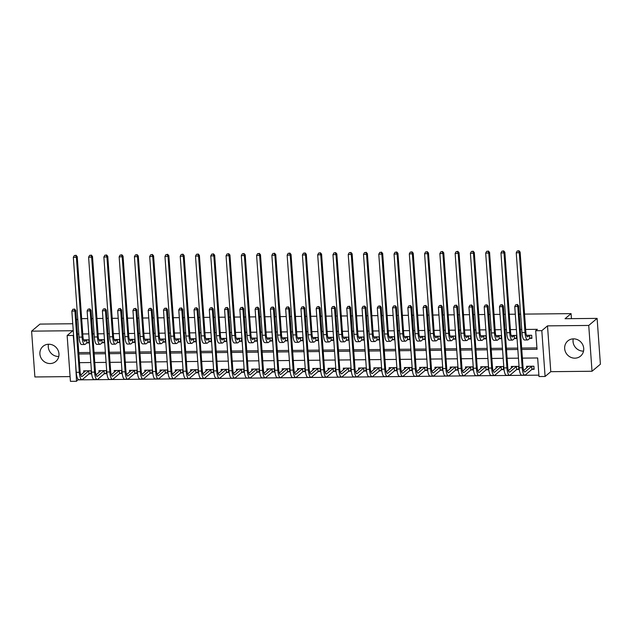<?xml version="1.0" encoding="UTF-8"?>
<svg xmlns="http://www.w3.org/2000/svg" width="632" height="632" viewBox="0 0 632 632"><rect width="100%" height="100%" fill="white"/><g stroke="black" fill="none" stroke-linecap="round" stroke-linejoin="round"><path stroke-width="0.95" d="M58.776 356.48A9.907 9.298 49.9 0 1 58.499 356.488A9.907 9.298 49.9 0 1 48.459 344.243M50.126 363.55A9.907 9.298 -130.1 0 0 55.814 361.465A9.907 9.298 -130.1 0 0 58.223 350.673A9.907 9.298 -130.1 0 0 48.735 344.235A9.907 9.298 -130.1 0 0 43.047 346.312A9.907 9.298 -130.1 0 0 40.638 357.112A9.907 9.298 -130.1 0 0 50.126 363.55M583.541 351.108A9.907 9.298 49.9 0 1 583.265 351.115A9.907 9.298 49.9 0 1 573.224 338.863M574.883 358.17A9.907 9.298 -130.1 0 0 580.579 356.093A9.907 9.298 -130.1 0 0 582.988 345.301A9.907 9.298 -130.1 0 0 573.501 338.855A9.907 9.298 -130.1 0 0 567.812 340.94A9.907 9.298 -130.1 0 0 565.403 351.732A9.907 9.298 -130.1 0 0 574.883 358.17M78.178 379.398L76.535 381.278L70.429 381.341L67.142 335.529L73.249 335.466L74.931 354.031M72.719 323.197L72.048 323.758L39.974 324.09L31.6 331.152L34.886 376.964L70.089 376.601M524.568 314.104L571.075 313.63L565.048 318.71L597.114 318.386L600.4 364.198L592.026 371.253L588.74 325.448L547.51 325.867L541.814 330.67L545.092 376.482L538.985 376.538L537.658 357.973L522.395 358.123M547.51 325.867L550.788 371.679L592.026 371.253M550.788 371.679L545.092 376.482M78.21 379.864L538.883 375.147M597.114 318.386L588.74 325.448M532.136 369.333L534.127 369.309L533.906 366.212L526.574 366.291L526.701 367.966M516.865 369.491L518.856 369.467L518.635 366.37L511.304 366.449L511.422 368.124M501.595 369.641L503.586 369.625L503.364 366.528L496.033 366.6L496.152 368.282M486.316 369.799L488.315 369.783L488.094 366.686L480.762 366.757L480.881 368.44M471.045 369.957L473.036 369.933L472.815 366.844L465.484 366.916L465.61 368.598M455.775 370.115L457.766 370.091L457.544 366.995L450.213 367.074L450.332 368.748M440.504 370.273L442.495 370.249L442.274 367.153L434.942 367.232L435.061 368.906M425.233 370.423L427.224 370.407L427.003 367.31L419.672 367.382L419.79 369.064M409.955 370.581L411.953 370.565L411.724 367.469L404.401 367.54L404.519 369.222M394.684 370.739L396.675 370.715L396.454 367.627L389.122 367.698L389.249 369.38M379.413 370.897L381.404 370.873L381.183 367.777L373.852 367.856L373.97 369.53M364.143 371.055L366.133 371.031L365.912 367.935L358.581 368.014L358.7 369.688M348.864 371.205L350.863 371.189L350.642 368.093L343.31 368.164L343.429 369.846M333.593 371.363L335.584 371.347L335.363 368.251L328.032 368.322L328.158 370.004M318.323 371.521L320.313 371.498L320.092 368.409L312.761 368.48L312.88 370.162M303.052 371.679L305.043 371.656L304.822 368.559L297.49 368.638L297.609 370.312M287.773 371.837L289.772 371.813L289.551 368.717L282.22 368.796L282.338 370.471M272.503 371.987L274.493 371.972L274.272 368.875L266.941 368.946L267.067 370.628M257.232 372.145L259.223 372.13L259.002 369.033L251.67 369.104L251.789 370.787M241.961 372.303L243.952 372.28L243.731 369.191L236.4 369.262L236.518 370.945M226.691 372.461L228.681 372.438L228.46 369.341L221.129 369.42L221.247 371.095M211.412 372.619L213.411 372.596L213.182 369.499L205.858 369.578L205.977 371.253M196.141 372.769L198.132 372.754L197.911 369.657L190.58 369.728L190.706 371.411M180.87 372.927L182.861 372.912L182.64 369.815L175.309 369.886L175.427 371.569M165.6 373.085L167.591 373.062L167.369 369.973L160.038 370.044L160.157 371.727M150.321 373.243L152.32 373.22L152.099 370.123L144.768 370.202L144.886 371.877M135.05 373.401L137.041 373.378L136.82 370.281L129.489 370.36L129.615 372.035M119.78 373.552L121.771 373.536L121.549 370.439L114.218 370.51L114.337 372.193M104.509 373.71L106.5 373.694L106.279 370.597L98.948 370.668L99.066 372.351M89.231 373.868L91.229 373.844L91.008 370.755L83.677 370.826L83.795 372.509M521.779 349.457L537.034 349.298L535.699 330.733L537.374 329.319L525.666 329.438M521.724 329.477L520.341 329.493M516.399 329.533L510.395 329.596M506.453 329.635L505.071 329.651M501.129 329.691L495.125 329.754M491.183 329.793L489.8 329.809M485.858 329.849L479.854 329.904M475.912 329.951L474.529 329.959M470.587 329.999L464.575 330.062M460.633 330.102L459.251 330.117M455.309 330.157L449.305 330.22M445.363 330.26L443.98 330.275M440.038 330.315L434.034 330.378M430.092 330.418L428.709 330.433M424.767 330.473L418.763 330.536M414.821 330.576L413.439 330.591M409.497 330.631L403.493 330.686M399.55 330.733L398.168 330.741M394.226 330.781L388.214 330.844M384.272 330.884L382.889 330.899M378.947 330.939L372.943 331.002M369.001 331.042L367.619 331.057M363.677 331.097L357.673 331.16M353.73 331.2L352.348 331.215M348.406 331.255L342.402 331.318M338.46 331.358L337.077 331.373M333.135 331.413L327.123 331.468M323.181 331.516L321.799 331.524M317.857 331.563L311.853 331.626M307.91 331.666L306.528 331.682M302.586 331.721L296.582 331.784M292.64 331.824L291.257 331.84M287.315 331.879L281.311 331.942M277.369 331.982L275.987 331.998M272.044 332.037L266.033 332.1M262.09 332.14L260.708 332.148M256.766 332.195L250.762 332.25M246.82 332.298L245.437 332.306M241.495 332.345L235.491 332.408M231.549 332.448L230.167 332.464M226.224 332.503L220.22 332.566M216.278 332.606L214.896 332.622M210.954 332.661L204.95 332.724M201.008 332.764L199.625 332.78M195.683 332.819L189.671 332.882M185.729 332.922L184.346 332.93M180.404 332.977L174.4 333.032M170.458 333.072L169.076 333.088M165.134 333.127L159.13 333.19M155.188 333.23L153.805 333.246M149.863 333.285L143.859 333.348M139.917 333.388L138.534 333.404M134.592 333.443L128.58 333.506M124.638 333.546L123.256 333.562M119.314 333.601L113.31 333.664M109.368 333.704L107.985 333.712M104.043 333.759L98.039 333.815M94.097 333.854L92.714 333.87M88.772 333.909L82.768 333.973M78.826 334.012L77.444 334.028M78.771 352.601L90.1 352.482M94.042 352.443L105.378 352.324M109.32 352.285L120.649 352.174M124.591 352.135L135.92 352.016M139.862 351.977L151.19 351.858M155.132 351.819L166.469 351.7M170.411 351.661L181.74 351.542M185.682 351.503L197.01 351.392M200.952 351.353L212.281 351.234M216.223 351.195L227.56 351.076M231.502 351.037L242.83 350.918M246.772 350.878L258.101 350.768M262.043 350.721L273.372 350.61M277.314 350.57L288.642 350.452M292.584 350.412L303.921 350.294M307.863 350.254L319.192 350.136M323.134 350.096L334.462 349.986M338.404 349.938L349.733 349.828M353.675 349.788L365.012 349.67M368.954 349.63L380.282 349.512M384.224 349.472L395.553 349.354M399.495 349.314L410.824 349.204M414.766 349.156L426.102 349.046M430.044 349.006L441.373 348.888M445.315 348.848L456.644 348.73M460.586 348.69L471.914 348.572M475.857 348.532L487.185 348.422M491.127 348.374L502.464 348.264M506.406 348.224L517.734 348.106M521.677 348.066L536.931 347.908M529.916 338.381L531.915 338.357L531.686 335.26L526.456 335.315M514.646 338.531L516.636 338.515L516.415 335.418L511.185 335.474M499.375 338.689L501.366 338.673L501.144 335.576L495.907 335.632M484.104 338.847L486.095 338.823L485.874 335.734L480.636 335.782M468.826 339.005L470.824 338.981L470.603 335.884L465.365 335.94M453.555 339.163L455.546 339.139L455.324 336.042L450.095 336.098M438.284 339.313L440.275 339.297L440.054 336.2L434.824 336.256M423.013 339.471L425.004 339.455L424.783 336.358L419.545 336.414M407.735 339.629L409.733 339.605L409.512 336.516L404.275 336.564M392.464 339.787L394.455 339.763L394.234 336.666L389.004 336.722M377.193 339.945L379.184 339.921L378.963 336.824L373.733 336.88M361.923 340.095L363.913 340.079L363.692 336.982L358.455 337.038M346.652 340.253L348.643 340.237L348.422 337.14L343.184 337.196M331.373 340.411L333.372 340.387L333.143 337.298L327.913 337.346M316.103 340.569L318.094 340.545L317.872 337.449L312.643 337.504M300.832 340.727L302.823 340.703L302.602 337.607L297.364 337.662M285.561 340.877L287.552 340.861L287.331 337.764L282.093 337.82M270.283 341.035L272.281 341.019L272.06 337.923L266.822 337.978M255.012 341.193L257.003 341.169L256.782 338.081L251.552 338.128M239.741 341.351L241.732 341.327L241.511 338.231L236.281 338.286M224.471 341.509L226.461 341.485L226.24 338.389L221.002 338.444M209.192 341.659L211.191 341.643L210.97 338.547L205.732 338.602M193.921 341.817L195.912 341.801L195.691 338.705L190.461 338.76M178.651 341.975L180.641 341.952L180.42 338.863L175.19 338.91M163.38 342.133L165.371 342.11L165.15 339.013L159.912 339.068M148.109 342.291L150.1 342.268L149.879 339.171L144.641 339.226M132.831 342.441L134.829 342.425L134.6 339.329L129.37 339.384M117.56 342.599L119.551 342.584L119.33 339.487L114.1 339.542M102.289 342.757L104.28 342.734L104.059 339.645L98.821 339.692M87.019 342.915L89.009 342.892L88.788 339.795L83.55 339.85M81.67 318.639L87.674 318.583M91.616 318.544L92.999 318.528M96.941 318.488L102.945 318.425M106.887 318.386L108.27 318.37M112.212 318.331L118.216 318.267M122.158 318.228L123.54 318.212M127.482 318.173L133.494 318.109M137.428 318.07L138.819 318.054M142.753 318.014L148.765 317.951M152.707 317.912L154.09 317.904M158.032 317.857L164.036 317.801M167.978 317.762L169.36 317.746M173.302 317.706L179.306 317.643M183.248 317.604L184.631 317.588M188.573 317.548L194.577 317.485M198.519 317.446L199.902 317.43M203.844 317.39L209.856 317.327M213.798 317.288L215.18 317.272M219.122 317.232L225.126 317.169M229.068 317.13L230.451 317.122M234.393 317.074L240.397 317.019M244.339 316.98L245.722 316.964M249.664 316.924L255.668 316.861M259.61 316.822L260.992 316.806M264.934 316.766L270.946 316.703M274.888 316.664L276.271 316.648M280.213 316.608L286.217 316.545M290.159 316.506L291.542 316.49M295.484 316.45L301.488 316.387M305.43 316.348L306.812 316.34M310.754 316.292L316.758 316.237M320.701 316.197L322.083 316.182M326.025 316.142L332.037 316.079M335.971 316.04L337.362 316.024M341.296 315.984L347.308 315.921M351.25 315.882L352.632 315.866M356.574 315.826L362.578 315.763M366.521 315.724L367.903 315.708M371.845 315.668L377.849 315.605M381.791 315.565L383.174 315.558M387.116 315.51L393.12 315.455M397.062 315.415L398.444 315.4M402.387 315.36L408.398 315.297M412.341 315.257L413.723 315.242M417.665 315.202L423.669 315.139M427.611 315.099L428.994 315.084M432.936 315.044L438.94 314.981M442.882 314.941L444.264 314.926M448.207 314.886L454.211 314.823M458.153 314.783L459.535 314.776M463.477 314.728L469.489 314.673M473.431 314.633L474.814 314.618M478.756 314.578L484.76 314.515M488.702 314.475L490.084 314.46M494.027 314.42L500.031 314.357M503.973 314.317L505.355 314.302M509.297 314.262L515.301 314.199M519.243 314.159L520.626 314.144M573.137 342.394L573.019 340.711M571.431 318.647L571.075 313.63M67.142 335.529L72.838 330.726L31.6 331.152M535.699 330.733L541.814 330.67M76.44 320.061L77.744 318.955M75.556 362.705L76.535 381.278M518.453 358.162L507.125 358.281M503.183 358.32L491.854 358.439M487.912 358.478L476.575 358.597M472.641 358.636L461.305 358.755M457.363 358.794L446.034 358.905M442.092 358.944L430.763 359.063M426.821 359.102L415.493 359.221M411.551 359.26L400.214 359.379M396.272 359.418L384.943 359.537M381.001 359.576L369.673 359.687M365.731 359.727L354.402 359.845M350.46 359.885L339.123 360.003M335.181 360.043L323.853 360.161M319.911 360.201L308.582 360.319M304.64 360.358L293.311 360.469M289.369 360.509L278.033 360.627M274.098 360.667L262.762 360.785M258.82 360.825L247.491 360.943M243.549 360.983L232.221 361.101M228.278 361.141L216.95 361.251M213.008 361.291L201.671 361.409M197.729 361.449L186.4 361.567M182.458 361.607L171.13 361.725M167.188 361.765L155.859 361.875M151.917 361.923L140.581 362.033M136.638 362.073L125.31 362.191M121.368 362.231L110.039 362.349M106.097 362.389L94.768 362.507M90.826 362.547L79.49 362.657M78.874 353.991L90.202 353.88M94.144 353.841L105.473 353.723M109.415 353.683L120.752 353.565M124.694 353.525L136.022 353.407M139.964 353.367L151.293 353.256M155.235 353.209L166.564 353.098M170.506 353.059L181.834 352.94M185.776 352.901L197.113 352.782M201.055 352.743L212.384 352.624M216.326 352.585L227.654 352.474M231.596 352.427L242.925 352.316M246.867 352.277L258.204 352.158M262.146 352.119L273.474 352M277.416 351.961L288.745 351.842M292.687 351.803L304.016 351.692M307.958 351.645L319.294 351.534M323.236 351.495L334.565 351.376M338.507 351.337L349.836 351.218M353.778 351.179L365.106 351.06M369.048 351.021L380.377 350.91M384.319 350.863L395.656 350.752M399.598 350.713L410.926 350.594M414.868 350.555L426.197 350.436M430.139 350.397L441.468 350.278M445.41 350.239L456.746 350.128M460.688 350.081L472.017 349.97M475.959 349.93L487.288 349.812M491.23 349.773L502.558 349.654M506.501 349.615L517.837 349.496M529.45 335.371L527.957 336.627A6.352 1.73 -90.6 0 1 527.578 336.785A6.352 1.73 -90.6 0 1 525.84 331.847L520.12 252.05L519.283 252.753L525.002 332.55A9.527 2.599 89.4 0 0 527.617 339.961A9.527 2.599 89.4 0 0 528.178 339.724L529.671 338.46L529.695 335.284M531.868 337.701L529.671 338.46M518.501 250.944L517.284 250.951L518.501 250.944L519.283 252.753L516.233 252.784L521.953 332.582A9.527 2.599 89.4 0 0 524.56 339.992L527.617 339.961M516.233 252.784L517.284 250.951M518.84 250.659L520.12 252.05M528.186 366.276L528.21 366.694M534.079 368.654L531.891 369.412L531.67 366.323L525.153 371.813A6.352 1.73 -90.6 0 1 524.773 371.972A6.352 1.73 -90.6 0 1 523.035 367.034L518.643 305.809L517.806 306.52L522.198 367.745A9.527 2.599 89.4 0 0 524.805 375.147A9.527 2.599 89.4 0 0 525.374 374.91L531.891 369.412M528.573 366.268L523.659 370.534M517.031 304.703L515.807 304.719L517.031 304.703L517.806 306.52L514.756 306.544L519.141 367.777A9.527 2.599 89.4 0 0 521.756 375.179L524.805 375.147M514.756 306.544L515.807 304.719M517.363 304.419L518.643 305.809M514.179 335.521L512.686 336.785A6.352 1.73 -90.6 0 1 512.307 336.943A6.352 1.73 -90.6 0 1 510.569 332.005L504.849 252.208L504.012 252.911L509.732 332.709A9.527 2.599 89.4 0 0 512.339 340.119A9.527 2.599 89.4 0 0 512.908 339.874L514.401 338.618L514.424 335.442M516.589 337.859L514.401 338.618M503.23 251.102L502.006 251.109L503.23 251.102L504.012 252.911L500.955 252.942L506.674 332.74A9.527 2.599 89.4 0 0 509.289 340.15L512.339 340.119M500.955 252.942L502.006 251.109M503.57 250.817L504.849 252.208M498.909 335.679L497.416 336.935A6.352 1.73 -90.6 0 1 497.036 337.101A6.352 1.73 -90.6 0 1 495.298 332.163L489.579 252.358L488.741 253.069L494.461 332.867A9.527 2.599 89.4 0 0 497.068 340.269A9.527 2.599 89.4 0 0 497.637 340.032L499.13 338.776L499.154 335.592M501.318 338.017L499.13 338.776M487.959 251.252L486.735 251.267L487.959 251.252L488.741 253.069L485.684 253.1L491.404 332.898A9.527 2.599 89.4 0 0 494.011 340.3L497.068 340.269M485.684 253.1L486.735 251.267M488.291 250.975L489.579 252.358M483.638 335.837L482.145 337.093A6.352 1.73 -90.6 0 1 481.766 337.251A6.352 1.73 -90.6 0 1 480.028 332.313L474.3 252.516L473.463 253.227L479.19 333.025A9.527 2.599 89.4 0 0 481.797 340.427A9.527 2.599 89.4 0 0 482.366 340.19L483.859 338.934L483.875 335.75M486.048 338.175L483.859 338.934M472.689 251.41L471.464 251.425L472.689 251.41L473.463 253.227L470.413 253.258L476.133 333.056A9.527 2.599 89.4 0 0 478.74 340.458L481.797 340.427M470.413 253.258L471.464 251.425M473.02 251.133L474.3 252.516M512.908 366.434L512.939 366.852M518.809 368.812L516.621 369.57L516.399 366.473L509.882 371.972A6.352 1.73 -90.6 0 1 509.503 372.13A6.352 1.73 -90.6 0 1 507.765 367.192L503.372 305.967L502.535 306.67L506.927 367.895A9.527 2.599 89.4 0 0 509.534 375.305A9.527 2.599 89.4 0 0 510.103 375.068L516.621 369.57M513.295 366.426L508.389 370.692M501.753 304.861L500.536 304.877L501.753 304.861L502.535 306.67L499.485 306.702L503.87 367.927A9.527 2.599 89.4 0 0 506.485 375.337L509.534 375.305M499.485 306.702L500.536 304.877M502.092 304.577L503.372 305.967M497.637 366.584L497.668 367.002M503.538 368.97L501.35 369.728L501.129 366.631L494.611 372.13A6.352 1.73 -90.6 0 1 494.232 372.288A6.352 1.73 -90.6 0 1 492.494 367.35L488.102 306.125L487.264 306.828L491.657 368.053A9.527 2.599 89.4 0 0 494.264 375.463A9.527 2.599 89.4 0 0 494.832 375.226L501.35 369.728M498.024 366.584L493.11 370.842M486.482 305.019L485.265 305.027L486.482 305.019L487.264 306.828L484.207 306.86L488.599 368.085A9.527 2.599 89.4 0 0 491.206 375.495L494.264 375.463M484.207 306.86L485.265 305.027M486.822 304.735L488.102 306.125M482.366 366.742L482.398 367.16M488.267 369.127L486.079 369.886L485.858 366.789L479.34 372.288A6.352 1.73 -90.6 0 1 478.961 372.445A6.352 1.73 -90.6 0 1 477.215 367.508L472.831 306.283L471.993 306.986L476.378 368.211A9.527 2.599 89.4 0 0 478.993 375.621A9.527 2.599 89.4 0 0 479.562 375.376L486.079 369.886M482.753 366.742L477.839 371M471.211 305.177L469.987 305.185L471.211 305.177L471.993 306.986L468.936 307.018L473.329 368.243A9.527 2.599 89.4 0 0 475.936 375.653L478.993 375.621M468.936 307.018L469.987 305.185M471.543 304.893L472.831 306.283M468.359 335.995L466.866 337.251A6.352 1.73 -90.6 0 1 466.495 337.409A6.352 1.73 -90.6 0 1 464.749 332.472L459.029 252.674L458.192 253.377L463.912 333.175A9.527 2.599 89.4 0 0 466.527 340.585A9.527 2.599 89.4 0 0 467.095 340.348L468.589 339.092L468.604 335.908M470.777 338.325L468.589 339.092M457.41 251.568L456.193 251.583L457.41 251.568L458.192 253.377L455.143 253.408L460.862 333.206A9.527 2.599 89.4 0 0 463.469 340.616L466.527 340.585M455.143 253.408L456.193 251.583M457.75 251.283L459.029 252.674M467.095 366.9L467.119 367.318M472.997 369.286L470.801 370.044L470.579 366.947L464.062 372.438A6.352 1.73 -90.6 0 1 463.683 372.596A6.352 1.73 -90.6 0 1 461.945 367.658L457.56 306.433L456.723 307.144L461.107 368.369A9.527 2.599 89.4 0 0 463.714 375.771A9.527 2.599 89.4 0 0 464.283 375.534L470.801 370.044M467.483 366.9L462.569 371.158M455.941 305.327L454.716 305.343L455.941 305.327L456.723 307.144L453.665 307.176L458.05 368.401A9.527 2.599 89.4 0 0 460.665 375.803L463.714 375.771M453.665 307.176L454.716 305.343M456.272 305.051L457.56 306.433M453.089 336.153L451.596 337.409A6.352 1.73 -90.6 0 1 451.216 337.567A6.352 1.73 -90.6 0 1 449.478 332.63L443.759 252.832L442.921 253.535L448.641 333.333A9.527 2.599 89.4 0 0 451.248 340.743A9.527 2.599 89.4 0 0 451.817 340.506L453.31 339.242L453.334 336.066M455.498 338.483L453.31 339.242M442.139 251.726L440.923 251.733L442.139 251.726L442.921 253.535L439.864 253.566L445.584 333.364A9.527 2.599 89.4 0 0 448.199 340.774L451.248 340.743M439.864 253.566L440.923 251.733M442.479 251.441L443.759 252.832M437.818 336.303L436.325 337.567A6.352 1.73 -90.6 0 1 435.946 337.725A6.352 1.73 -90.6 0 1 434.208 332.788L428.488 252.99L427.651 253.693L433.37 333.491A9.527 2.599 89.4 0 0 435.977 340.901A9.527 2.599 89.4 0 0 436.546 340.656L438.039 339.4L438.063 336.224M440.228 338.641L438.039 339.4M426.869 251.884L425.644 251.892L426.869 251.884L427.651 253.693L424.593 253.724L430.313 333.522A9.527 2.599 89.4 0 0 432.928 340.932L435.977 340.901M424.593 253.724L425.644 251.892M427.2 251.599L428.488 252.99M422.547 336.461L421.054 337.717A6.352 1.73 -90.6 0 1 420.675 337.883A6.352 1.73 -90.6 0 1 418.937 332.938L413.217 253.14L412.38 253.851L418.1 333.649A9.527 2.599 89.4 0 0 420.707 341.051A9.527 2.599 89.4 0 0 421.275 340.814L422.769 339.558L422.792 336.374M424.957 338.799L422.769 339.558M411.598 252.034L410.373 252.05L411.598 252.034L412.38 253.851L409.323 253.882L415.042 333.68A9.527 2.599 89.4 0 0 417.649 341.083L420.707 341.051M409.323 253.882L410.373 252.05M411.93 251.757L413.217 253.14M407.277 336.619L405.784 337.875A6.352 1.73 -90.6 0 1 405.404 338.033A6.352 1.73 -90.6 0 1 403.658 333.096L397.939 253.298L397.101 254.009L402.821 333.807A9.527 2.599 89.4 0 0 405.436 341.209A9.527 2.599 89.4 0 0 406.005 340.972L407.498 339.716L407.514 336.532M409.686 338.957L407.498 339.716M396.327 252.192L395.103 252.208L396.327 252.192L397.101 254.009L394.052 254.04L399.772 333.838A9.527 2.599 89.4 0 0 402.379 341.24L405.436 341.209M394.052 254.04L395.103 252.208M396.659 251.915L397.939 253.298M391.998 336.777L390.505 338.033A6.352 1.73 -90.6 0 1 390.126 338.191A6.352 1.73 -90.6 0 1 388.388 333.254L382.668 253.456L381.831 254.159L387.55 333.957A9.527 2.599 89.4 0 0 390.165 341.367A9.527 2.599 89.4 0 0 390.726 341.13L392.219 339.874L392.243 336.69M394.415 339.108L392.219 339.874M381.049 252.35L379.832 252.365L381.049 252.35L381.831 254.159L378.773 254.19L384.493 333.988A9.527 2.599 89.4 0 0 387.108 341.399L390.165 341.367M378.773 254.19L379.832 252.365M381.388 252.065L382.668 253.456M451.817 367.058L451.848 367.476M457.718 369.436L455.53 370.194L455.309 367.105L448.791 372.596A6.352 1.73 -90.6 0 1 448.412 372.754A6.352 1.73 -90.6 0 1 446.674 367.816L442.282 306.591L441.444 307.302L445.837 368.527A9.527 2.599 89.4 0 0 448.444 375.929A9.527 2.599 89.4 0 0 449.012 375.692L455.53 370.194M452.212 367.05L447.298 371.316M440.67 305.485L439.445 305.501L440.67 305.485L441.444 307.302L438.395 307.326L442.779 368.559A9.527 2.599 89.4 0 0 445.394 375.961L448.444 375.929M438.395 307.326L439.445 305.501M441.002 305.201L442.282 306.591M436.546 367.216L436.578 367.634M442.447 369.594L440.259 370.352L440.038 367.255L433.52 372.754A6.352 1.73 -90.6 0 1 433.141 372.912A6.352 1.73 -90.6 0 1 431.403 367.974L427.011 306.749L426.173 307.452L430.566 368.677A9.527 2.599 89.4 0 0 433.173 376.087A9.527 2.599 89.4 0 0 433.742 375.85L440.259 370.352M436.933 367.208L432.019 371.474M425.391 305.643L424.175 305.659L425.391 305.643L426.173 307.452L423.116 307.484L427.509 368.709A9.527 2.599 89.4 0 0 430.116 376.119L433.173 376.087M423.116 307.484L424.175 305.659M425.731 305.359L427.011 306.749M421.275 367.366L421.307 367.785M427.177 369.752L424.988 370.51L424.767 367.413L418.25 372.912A6.352 1.73 -90.6 0 1 417.871 373.07A6.352 1.73 -90.6 0 1 416.125 368.132L411.74 306.907L410.903 307.61L415.287 368.835A9.527 2.599 89.4 0 0 417.902 376.245A9.527 2.599 89.4 0 0 418.471 376.008L424.988 370.51M421.663 367.366L416.749 371.624M410.121 305.801L408.896 305.809L410.121 305.801L410.903 307.61L407.845 307.642L412.238 368.867A9.527 2.599 89.4 0 0 414.845 376.277L417.902 376.245M407.845 307.642L408.896 305.809M410.452 305.517L411.74 306.907M406.005 367.524L406.028 367.942M411.906 369.91L409.71 370.668L409.489 367.571L402.971 373.07A6.352 1.73 -90.6 0 1 402.592 373.228A6.352 1.73 -90.6 0 1 400.854 368.29L396.469 307.065L395.632 307.768L400.017 368.993A9.527 2.599 89.4 0 0 402.631 376.403A9.527 2.599 89.4 0 0 403.192 376.159L409.71 370.668M406.392 367.524L401.478 371.782M394.85 305.959L393.625 305.967L394.85 305.959L395.632 307.768L392.575 307.8L396.967 369.025A9.527 2.599 89.4 0 0 399.574 376.427L402.631 376.403M392.575 307.8L393.625 305.967M395.182 305.675L396.469 307.065M390.726 367.682L390.758 368.101M396.627 370.068L394.439 370.826L394.218 367.729L387.7 373.22A6.352 1.73 -90.6 0 1 387.321 373.378A6.352 1.73 -90.6 0 1 385.583 368.44L381.191 307.215L380.353 307.926L384.746 369.151A9.527 2.599 89.4 0 0 387.353 376.553A9.527 2.599 89.4 0 0 387.922 376.317L394.439 370.826M391.121 367.674L386.207 371.94M379.579 306.109L378.355 306.125L379.579 306.109L380.353 307.926L377.304 307.958L381.688 369.183A9.527 2.599 89.4 0 0 384.303 376.585L387.353 376.553M377.304 307.958L378.355 306.125M379.911 305.833L381.191 307.215M376.727 336.927L375.234 338.191A6.352 1.73 -90.6 0 1 374.855 338.349A6.352 1.73 -90.6 0 1 373.117 333.412L367.397 253.614L366.56 254.317L372.28 334.115A9.527 2.599 89.4 0 0 374.887 341.525A9.527 2.599 89.4 0 0 375.455 341.288L376.949 340.024L376.972 336.848M379.137 339.266L376.949 340.024M365.778 252.508L364.553 252.516L365.778 252.508L366.56 254.317L363.503 254.348L369.222 334.146A9.527 2.599 89.4 0 0 371.837 341.557L374.887 341.525M363.503 254.348L364.553 252.516M366.11 252.223L367.397 253.614M375.455 367.84L375.487 368.259M381.357 370.218L379.168 370.976L378.947 367.887L372.43 373.378A6.352 1.73 -90.6 0 1 372.05 373.536A6.352 1.73 -90.6 0 1 370.312 368.598L365.92 307.373L365.083 308.076L369.475 369.309A9.527 2.599 89.4 0 0 372.082 376.712A9.527 2.599 89.4 0 0 372.651 376.475L379.168 370.976M375.843 367.832L370.937 372.098M364.301 306.267L363.084 306.283L364.301 306.267L365.083 308.076L362.033 308.108L366.418 369.341A9.527 2.599 89.4 0 0 369.025 376.743L372.082 376.712M362.033 308.108L363.084 306.283M364.64 305.983L365.92 307.373M361.457 337.085L359.964 338.349A6.352 1.73 -90.6 0 1 359.584 338.507A6.352 1.73 -90.6 0 1 357.846 333.57L352.127 253.772L351.289 254.475L357.009 334.273A9.527 2.599 89.4 0 0 359.616 341.683A9.527 2.599 89.4 0 0 360.185 341.438L361.678 340.182L361.702 337.006M363.866 339.423L361.678 340.182M350.507 252.666L349.283 252.674L350.507 252.666L351.289 254.475L348.232 254.506L353.952 334.304A9.527 2.599 89.4 0 0 356.559 341.715L359.616 341.683M348.232 254.506L349.283 252.674M350.839 252.381L352.127 253.772M360.185 367.998L360.216 368.417M366.086 370.376L363.898 371.134L363.677 368.037L357.159 373.536A6.352 1.73 -90.6 0 1 356.78 373.694A6.352 1.73 -90.6 0 1 355.034 368.756L350.649 307.531L349.812 308.234L354.197 369.459A9.527 2.599 89.4 0 0 356.811 376.87A9.527 2.599 89.4 0 0 357.38 376.632L363.898 371.134M360.572 367.99L355.658 372.256M349.03 306.425L347.805 306.441L349.03 306.425L349.812 308.234L346.755 308.266L351.147 369.491A9.527 2.599 89.4 0 0 353.754 376.901L356.811 376.87M346.755 308.266L347.805 306.441M349.37 306.141L350.649 307.531M346.186 337.243L344.693 338.499A6.352 1.73 -90.6 0 1 344.314 338.657A6.352 1.73 -90.6 0 1 342.568 333.72L336.848 253.922L336.011 254.633L341.73 334.431A9.527 2.599 89.4 0 0 344.345 341.833A9.527 2.599 89.4 0 0 344.914 341.596L346.407 340.34L346.423 337.156M348.595 339.582L346.407 340.34M335.237 252.816L334.012 252.832L335.237 252.816L336.011 254.633L332.961 254.664L338.681 334.462A9.527 2.599 89.4 0 0 341.288 341.865L344.345 341.833M332.961 254.664L334.012 252.832M335.568 252.539L336.848 253.922M344.914 368.148L344.946 368.567M350.815 370.534L348.627 371.292L348.398 368.195L341.88 373.694A6.352 1.73 -90.6 0 1 341.509 373.852A6.352 1.73 -90.6 0 1 339.763 368.914L335.379 307.689L334.541 308.392L338.926 369.617A9.527 2.599 89.4 0 0 341.541 377.028A9.527 2.599 89.4 0 0 342.11 376.791L348.627 371.292M345.301 368.148L340.387 372.406M333.759 306.583L332.535 306.591L333.759 306.583L334.541 308.392L331.484 308.424L335.876 369.649A9.527 2.599 89.4 0 0 338.483 377.059L341.541 377.028M331.484 308.424L332.535 306.591M334.091 306.299L335.379 307.689M330.907 337.401L329.414 338.657A6.352 1.73 -90.6 0 1 329.035 338.815A6.352 1.73 -90.6 0 1 327.297 333.878L321.577 254.08L320.74 254.791L326.46 334.589A9.527 2.599 89.4 0 0 329.075 341.991A9.527 2.599 89.4 0 0 329.635 341.754L331.128 340.498L331.152 337.314M333.325 339.74L331.128 340.498M319.958 252.974L318.741 252.99L319.958 252.974L320.74 254.791L317.691 254.822L323.41 334.62A9.527 2.599 89.4 0 0 326.017 342.023L329.075 341.991M317.691 254.822L318.741 252.99M320.298 252.697L321.577 254.08M329.643 368.306L329.667 368.725M335.537 370.692L333.348 371.45L333.127 368.353L326.61 373.852A6.352 1.73 -90.6 0 1 326.231 374.01A6.352 1.73 -90.6 0 1 324.493 369.072L320.1 307.847L319.263 308.55L323.655 369.775A9.527 2.599 89.4 0 0 326.262 377.185A9.527 2.599 89.4 0 0 326.831 376.941L333.348 371.45M330.03 368.306L325.117 372.564M318.488 306.741L317.264 306.749L318.488 306.741L319.263 308.55L316.213 308.582L320.598 369.807A9.527 2.599 89.4 0 0 323.213 377.209L326.262 377.185M316.213 308.582L317.264 306.749M318.82 306.457L320.1 307.847M315.637 337.559L314.144 338.815A6.352 1.73 -90.6 0 1 313.764 338.973A6.352 1.73 -90.6 0 1 312.026 334.036L306.307 254.238L305.469 254.941L311.189 334.739A9.527 2.599 89.4 0 0 313.796 342.149A9.527 2.599 89.4 0 0 314.365 341.912L315.858 340.648L315.882 337.472M318.046 339.89L315.858 340.648M304.687 253.132L303.463 253.148L304.687 253.132L305.469 254.941L302.412 254.973L308.132 334.77A9.527 2.599 89.4 0 0 310.747 342.181L313.796 342.149M302.412 254.973L303.463 253.148M305.027 252.847L306.307 254.238M314.365 368.464L314.396 368.883M320.266 370.842L318.078 371.608L317.857 368.511L311.339 374.002A6.352 1.73 -90.6 0 1 310.96 374.16A6.352 1.73 -90.6 0 1 309.222 369.222L304.829 307.997L303.992 308.708L308.384 369.933A9.527 2.599 89.4 0 0 310.991 377.336A9.527 2.599 89.4 0 0 311.56 377.099L318.078 371.608M314.752 368.456L309.846 372.722M303.21 306.891L301.993 306.907L303.21 306.891L303.992 308.708L300.943 308.74L305.327 369.965A9.527 2.599 89.4 0 0 307.942 377.367L310.991 377.336M300.943 308.74L301.993 306.907M303.55 306.615L304.829 307.997M300.366 337.709L298.873 338.973A6.352 1.73 -90.6 0 1 298.494 339.131A6.352 1.73 -90.6 0 1 296.756 334.194L291.036 254.396L290.199 255.099L295.918 334.897A9.527 2.599 89.4 0 0 298.525 342.307A9.527 2.599 89.4 0 0 299.094 342.07L300.587 340.806L300.611 337.63M302.775 340.048L300.587 340.806M289.417 253.29L288.192 253.298L289.417 253.29L290.199 255.099L287.141 255.131L292.861 334.928A9.527 2.599 89.4 0 0 295.468 342.339L298.525 342.307M287.141 255.131L288.192 253.298M289.748 253.005L291.036 254.396M299.094 368.622L299.126 369.041M304.995 371L302.807 371.758L302.586 368.669L296.068 374.16A6.352 1.73 -90.6 0 1 295.689 374.318A6.352 1.73 -90.6 0 1 293.951 369.38L289.559 308.155L288.721 308.858L293.114 370.091A9.527 2.599 89.4 0 0 295.721 377.494A9.527 2.599 89.4 0 0 296.29 377.257L302.807 371.758M299.481 368.614L294.567 372.88M287.939 307.049L286.723 307.065L287.939 307.049L288.721 308.858L285.664 308.89L290.056 370.123A9.527 2.599 89.4 0 0 292.663 377.525L295.721 377.494M285.664 308.89L286.723 307.065M288.279 306.765L289.559 308.155M285.095 337.867L283.602 339.131A6.352 1.73 -90.6 0 1 283.223 339.289A6.352 1.73 -90.6 0 1 281.485 334.352L275.757 254.554L274.92 255.257L280.648 335.055A9.527 2.599 89.4 0 0 283.255 342.465A9.527 2.599 89.4 0 0 283.823 342.22L285.316 340.964L285.332 337.788M287.505 340.206L285.316 340.964M274.146 253.448L272.921 253.456L274.146 253.448L274.92 255.257L271.871 255.288L277.59 335.086A9.527 2.599 89.4 0 0 280.197 342.497L283.255 342.465M271.871 255.288L272.921 253.456M274.478 253.163L275.757 254.554M269.817 338.025L268.323 339.281A6.352 1.73 -90.6 0 1 267.952 339.439A6.352 1.73 -90.6 0 1 266.206 334.502L260.487 254.704L259.649 255.415L265.369 335.213A9.527 2.599 89.4 0 0 267.984 342.615A9.527 2.599 89.4 0 0 268.553 342.378L270.046 341.122L270.062 337.938M272.234 340.364L270.046 341.122M258.867 253.598L257.651 253.614L258.867 253.598L259.649 255.415L256.6 255.447L262.32 335.244A9.527 2.599 89.4 0 0 264.927 342.647L267.984 342.615M256.6 255.447L257.651 253.614M259.207 253.321L260.487 254.704M254.546 338.183L253.053 339.439A6.352 1.73 -90.6 0 1 252.674 339.597A6.352 1.73 -90.6 0 1 250.936 334.66L245.216 254.862L244.379 255.573L250.098 335.371A9.527 2.599 89.4 0 0 252.705 342.773A9.527 2.599 89.4 0 0 253.274 342.536L254.767 341.28L254.791 338.096M256.955 340.522L254.767 341.28M243.597 253.756L242.38 253.772L243.597 253.756L244.379 255.573L241.321 255.605L247.041 335.402A9.527 2.599 89.4 0 0 249.656 342.805L252.705 342.773M241.321 255.605L242.38 253.772M243.936 253.472L245.216 254.862M239.275 338.341L237.782 339.597A6.352 1.73 -90.6 0 1 237.403 339.755A6.352 1.73 -90.6 0 1 235.665 334.818L229.945 255.02L229.108 255.723L234.828 335.521A9.527 2.599 89.4 0 0 237.435 342.931A9.527 2.599 89.4 0 0 238.003 342.694L239.496 341.43L239.52 338.254M241.685 340.672L239.496 341.43M228.326 253.914L227.101 253.93L228.326 253.914L229.108 255.723L226.051 255.755L231.77 335.553A9.527 2.599 89.4 0 0 234.385 342.963L237.435 342.931M226.051 255.755L227.101 253.93M228.658 253.63L229.945 255.02M224.005 338.491L222.511 339.755A6.352 1.73 -90.6 0 1 222.132 339.913A6.352 1.73 -90.6 0 1 220.394 334.976L214.675 255.178L213.837 255.881L219.557 335.679A9.527 2.599 89.4 0 0 222.164 343.089A9.527 2.599 89.4 0 0 222.733 342.852L224.226 341.588L224.249 338.412M226.414 340.83L224.226 341.588M213.055 254.072L211.831 254.08L213.055 254.072L213.837 255.881L210.78 255.913L216.5 335.711A9.527 2.599 89.4 0 0 219.107 343.121L222.164 343.089M210.78 255.913L211.831 254.08M213.387 253.788L214.675 255.178M208.734 338.649L207.241 339.913A6.352 1.73 -90.6 0 1 206.862 340.071A6.352 1.73 -90.6 0 1 205.116 335.134L199.396 255.336L198.559 256.039L204.278 335.837A9.527 2.599 89.4 0 0 206.893 343.247A9.527 2.599 89.4 0 0 207.462 343.002L208.955 341.746L208.971 338.57M211.143 340.988L208.955 341.746M197.784 254.23L196.56 254.238L197.784 254.23L198.559 256.039L195.509 256.071L201.229 335.868A9.527 2.599 89.4 0 0 203.836 343.279L206.893 343.247M195.509 256.071L196.56 254.238M198.116 253.946L199.396 255.336M193.455 338.807L191.962 340.063A6.352 1.73 -90.6 0 1 191.583 340.221A6.352 1.73 -90.6 0 1 189.845 335.284L184.125 255.486L183.288 256.197L189.008 335.995A9.527 2.599 89.4 0 0 191.622 343.397A9.527 2.599 89.4 0 0 192.183 343.16L193.676 341.904L193.7 338.72M195.873 341.146L193.676 341.904M182.506 254.38L181.289 254.396L182.506 254.38L183.288 256.197L180.231 256.229L185.95 336.027A9.527 2.599 89.4 0 0 188.565 343.429L191.622 343.397M180.231 256.229L181.289 254.396M182.845 254.103L184.125 255.486M178.185 338.965L176.691 340.221A6.352 1.73 -90.6 0 1 176.312 340.379A6.352 1.73 -90.6 0 1 174.574 335.442L168.855 255.644L168.017 256.355L173.737 336.153A9.527 2.599 89.4 0 0 176.344 343.555A9.527 2.599 89.4 0 0 176.913 343.318L178.406 342.062L178.429 338.878M180.594 341.304L178.406 342.062M167.235 254.538L166.011 254.554L167.235 254.538L168.017 256.355L164.96 256.387L170.68 336.185A9.527 2.599 89.4 0 0 173.294 343.587L176.344 343.555M164.96 256.387L166.011 254.554M167.567 254.254L168.855 255.644M162.914 339.123L161.421 340.379A6.352 1.73 -90.6 0 1 161.042 340.537A6.352 1.73 -90.6 0 1 159.304 335.6L153.584 255.802L152.746 256.505L158.466 336.303A9.527 2.599 89.4 0 0 161.073 343.713A9.527 2.599 89.4 0 0 161.642 343.476L163.135 342.212L163.159 339.036M165.323 341.454L163.135 342.212M151.964 254.696L150.74 254.712L151.964 254.696L152.746 256.505L149.689 256.537L155.409 336.335A9.527 2.599 89.4 0 0 158.016 343.745L161.073 343.713M149.689 256.537L150.74 254.712M152.296 254.412L153.584 255.802M283.823 368.78L283.855 369.199M289.725 371.158L287.536 371.916L287.315 368.819L280.798 374.318A6.352 1.73 -90.6 0 1 280.418 374.476A6.352 1.73 -90.6 0 1 278.673 369.538L274.288 308.313L273.451 309.016L277.835 370.241A9.527 2.599 89.4 0 0 280.45 377.652A9.527 2.599 89.4 0 0 281.019 377.415L287.536 371.916M284.21 368.772L279.297 373.038M272.668 307.207L271.444 307.215L272.668 307.207L273.451 309.016L270.393 309.048L274.786 370.273A9.527 2.599 89.4 0 0 277.393 377.683L280.45 377.652M270.393 309.048L271.444 307.215M273 306.923L274.288 308.313M268.553 368.93L268.576 369.349M274.454 371.316L272.258 372.074L272.037 368.977L265.519 374.476A6.352 1.73 -90.6 0 1 265.14 374.634A6.352 1.73 -90.6 0 1 263.402 369.696L259.017 308.471L258.18 309.174L262.564 370.399A9.527 2.599 89.4 0 0 265.171 377.81A9.527 2.599 89.4 0 0 265.74 377.573L272.258 372.074M268.94 368.93L264.026 373.188M257.398 307.365L256.173 307.373L257.398 307.365L258.18 309.174L255.123 309.206L259.507 370.431A9.527 2.599 89.4 0 0 262.122 377.841L265.171 377.81M255.123 309.206L256.173 307.373M257.73 307.081L259.017 308.471M253.274 369.088L253.306 369.507M259.175 371.474L256.987 372.232L256.766 369.135L250.248 374.634A6.352 1.73 -90.6 0 1 249.869 374.792A6.352 1.73 -90.6 0 1 248.131 369.854L243.739 308.621L242.901 309.332L247.294 370.557A9.527 2.599 89.4 0 0 249.901 377.968A9.527 2.599 89.4 0 0 250.47 377.723L256.987 372.232M253.669 369.088L248.755 373.346M242.127 307.515L240.903 307.531L242.127 307.515L242.901 309.332L239.852 309.364L244.236 370.589A9.527 2.599 89.4 0 0 246.851 377.991L249.901 377.968M239.852 309.364L240.903 307.531M242.459 307.239L243.739 308.621M238.003 369.246L238.035 369.665M243.905 371.624L241.716 372.39L241.495 369.293L234.978 374.784A6.352 1.73 -90.6 0 1 234.598 374.942A6.352 1.73 -90.6 0 1 232.86 370.004L228.468 308.779L227.631 309.49L232.023 370.715A9.527 2.599 89.4 0 0 234.63 378.118A9.527 2.599 89.4 0 0 235.199 377.881L241.716 372.39M238.39 369.238L233.477 373.504M226.849 307.673L225.632 307.689L226.849 307.673L227.631 309.49L224.573 309.522L228.966 370.747A9.527 2.599 89.4 0 0 231.573 378.149L234.63 378.118M224.573 309.522L225.632 307.689M227.188 307.397L228.468 308.779M222.733 369.404L222.764 369.823M228.634 371.782L226.446 372.54L226.224 369.451L219.707 374.942A6.352 1.73 -90.6 0 1 219.328 375.1A6.352 1.73 -90.6 0 1 217.582 370.162L213.197 308.937L212.36 309.641L216.744 370.873A9.527 2.599 89.4 0 0 219.359 378.276A9.527 2.599 89.4 0 0 219.928 378.039L226.446 372.54M223.12 369.396L218.206 373.662M211.578 307.831L210.353 307.847L211.578 307.831L212.36 309.641L209.303 309.672L213.695 370.905A9.527 2.599 89.4 0 0 216.302 378.307L219.359 378.276M209.303 309.672L210.353 307.847M211.91 307.547L213.197 308.937M207.462 369.562L207.486 369.981M213.363 371.94L211.167 372.698L210.946 369.602L204.428 375.1A6.352 1.73 -90.6 0 1 204.049 375.258A6.352 1.73 -90.6 0 1 202.311 370.32L197.927 309.095L197.089 309.798L201.474 371.024A9.527 2.599 89.4 0 0 204.089 378.434A9.527 2.599 89.4 0 0 204.65 378.197L211.167 372.698M207.849 369.554L202.935 373.82M196.307 307.989L195.083 307.997L196.307 307.989L197.089 309.798L194.032 309.83L198.424 371.055A9.527 2.599 89.4 0 0 201.031 378.465L204.089 378.434M194.032 309.83L195.083 307.997M196.639 307.705L197.927 309.095M192.183 369.712L192.215 370.131M198.085 372.098L195.896 372.856L195.675 369.76L189.158 375.258A6.352 1.73 -90.6 0 1 188.778 375.416A6.352 1.73 -90.6 0 1 187.04 370.478L182.648 309.253L181.811 309.957L186.203 371.182A9.527 2.599 89.4 0 0 188.81 378.592A9.527 2.599 89.4 0 0 189.379 378.355L195.896 372.856M192.578 369.712L187.665 373.97M181.036 308.147L179.812 308.155L181.036 308.147L181.811 309.957L178.761 309.988L183.146 371.213A9.527 2.599 89.4 0 0 185.761 378.623L188.81 378.592M178.761 309.988L179.812 308.155M181.368 307.863L182.648 309.253M176.913 369.87L176.944 370.289M182.814 372.256L180.626 373.014L180.404 369.918L173.887 375.408A6.352 1.73 -90.6 0 1 173.508 375.574A6.352 1.73 -90.6 0 1 171.77 370.636L167.377 309.404L166.54 310.115L170.932 371.34A9.527 2.599 89.4 0 0 173.539 378.742A9.527 2.599 89.4 0 0 174.108 378.505L180.626 373.014M177.3 369.87L172.394 374.128M165.758 308.298L164.541 308.313L165.758 308.298L166.54 310.115L163.49 310.146L167.875 371.371A9.527 2.599 89.4 0 0 170.482 378.773L173.539 378.742M163.49 310.146L164.541 308.313M166.097 308.021L167.377 309.404M161.642 370.028L161.674 370.447M167.543 372.406L165.355 373.172L165.134 370.076L158.616 375.566A6.352 1.73 -90.6 0 1 158.237 375.724A6.352 1.73 -90.6 0 1 156.491 370.787L152.107 309.562L151.269 310.273L155.654 371.498A9.527 2.599 89.4 0 0 158.269 378.9A9.527 2.599 89.4 0 0 158.837 378.663L165.355 373.172M162.029 370.02L157.115 374.286M150.487 308.456L149.263 308.471L150.487 308.456L151.269 310.273L148.212 310.304L152.604 371.529A9.527 2.599 89.4 0 0 155.211 378.931L158.269 378.9M148.212 310.304L149.263 308.471M150.827 308.179L152.107 309.562M147.643 339.273L146.15 340.537A6.352 1.73 -90.6 0 1 145.771 340.695A6.352 1.73 -90.6 0 1 144.025 335.758L138.305 255.96L137.468 256.663L143.188 336.461A9.527 2.599 89.4 0 0 145.802 343.871A9.527 2.599 89.4 0 0 146.371 343.634L147.864 342.37L147.88 339.194M150.053 341.612L147.864 342.37M136.694 254.854L135.469 254.862L136.694 254.854L137.468 256.663L134.419 256.695L140.138 336.493A9.527 2.599 89.4 0 0 142.745 343.903L145.802 343.871M134.419 256.695L135.469 254.862M137.025 254.57L138.305 255.96M146.371 370.186L146.403 370.605M152.273 372.564L150.084 373.322L149.855 370.233L143.338 375.724A6.352 1.73 -90.6 0 1 142.966 375.882A6.352 1.73 -90.6 0 1 141.22 370.945L136.836 309.72L135.999 310.423L140.383 371.656A9.527 2.599 89.4 0 0 142.998 379.058A9.527 2.599 89.4 0 0 143.567 378.821L150.084 373.322M146.758 370.178L141.845 374.444M135.216 308.613L133.992 308.629L135.216 308.613L135.999 310.423L132.941 310.454L137.334 371.687A9.527 2.599 89.4 0 0 139.941 379.089L142.998 379.058M132.941 310.454L133.992 308.629M135.548 308.329L136.836 309.72M132.365 339.431L130.871 340.695A6.352 1.73 -90.6 0 1 130.492 340.853A6.352 1.73 -90.6 0 1 128.754 335.916L123.035 256.118L122.197 256.821L127.917 336.619A9.527 2.599 89.4 0 0 130.532 344.029A9.527 2.599 89.4 0 0 131.093 343.784L132.586 342.528L132.609 339.352M134.782 341.77L132.586 342.528M121.415 255.012L120.199 255.02L121.415 255.012L122.197 256.821L119.148 256.853L124.867 336.651A9.527 2.599 89.4 0 0 127.474 344.053L130.532 344.029M119.148 256.853L120.199 255.02M121.755 254.728L123.035 256.118M131.101 370.344L131.124 370.763M136.994 372.722L134.806 373.48L134.584 370.384L128.067 375.882A6.352 1.73 -90.6 0 1 127.688 376.04A6.352 1.73 -90.6 0 1 125.95 371.103L121.557 309.877L120.72 310.581L125.112 371.806A9.527 2.599 89.4 0 0 127.719 379.216A9.527 2.599 89.4 0 0 128.288 378.979L134.806 373.48M131.488 370.336L126.574 374.602M119.946 308.772L118.721 308.779L119.946 308.772L120.72 310.581L117.67 310.612L122.055 371.837A9.527 2.599 89.4 0 0 124.67 379.247L127.719 379.216M117.67 310.612L118.721 308.779M120.278 308.487L121.557 309.877M117.094 339.589L115.601 340.846A6.352 1.73 -90.6 0 1 115.222 341.003A6.352 1.73 -90.6 0 1 113.484 336.066L107.764 256.268L106.927 256.979L112.646 336.777A9.527 2.599 89.4 0 0 115.253 344.179A9.527 2.599 89.4 0 0 115.822 343.942L117.315 342.686L117.339 339.502M119.503 341.928L117.315 342.686M106.144 255.162L104.92 255.178L106.144 255.162L106.927 256.979L103.869 257.011L109.589 336.809A9.527 2.599 89.4 0 0 112.204 344.211L115.253 344.179M103.869 257.011L104.92 255.178M106.484 254.886L107.764 256.268M115.822 370.494L115.854 370.913M121.723 372.88L119.535 373.638L119.314 370.542L112.796 376.04A6.352 1.73 -90.6 0 1 112.417 376.198A6.352 1.73 -90.6 0 1 110.679 371.261L106.287 310.036L105.449 310.739L109.842 371.964A9.527 2.599 89.4 0 0 112.449 379.374A9.527 2.599 89.4 0 0 113.017 379.129L119.535 373.638M116.209 370.494L111.303 374.752M104.667 308.93L103.45 308.937L104.667 308.93L105.449 310.739L102.4 310.77L106.784 371.995A9.527 2.599 89.4 0 0 109.399 379.405L112.449 379.374M102.4 310.77L103.45 308.937M105.007 308.645L106.287 310.036M101.823 339.747L100.33 341.003A6.352 1.73 -90.6 0 1 99.951 341.162A6.352 1.73 -90.6 0 1 98.213 336.224L92.493 256.426L91.656 257.137L97.375 336.935A9.527 2.599 89.4 0 0 99.982 344.337A9.527 2.599 89.4 0 0 100.551 344.1L102.044 342.844L102.068 339.661M104.233 342.078L102.044 342.844M90.874 255.32L89.649 255.336L90.874 255.32L91.656 257.137L88.599 257.169L94.318 336.967A9.527 2.599 89.4 0 0 96.925 344.369L99.982 344.337M88.599 257.169L89.649 255.336M91.206 255.036L92.493 256.426M100.551 370.652L100.583 371.071M106.453 373.038L104.264 373.796L104.043 370.7L97.526 376.19A6.352 1.73 -90.6 0 1 97.146 376.356A6.352 1.73 -90.6 0 1 95.408 371.418L91.016 310.186L90.179 310.897L94.571 372.122A9.527 2.599 89.4 0 0 97.178 379.524A9.527 2.599 89.4 0 0 97.747 379.287L104.264 373.796M100.938 370.652L96.025 374.91M89.396 309.08L88.18 309.095L89.396 309.08L90.179 310.897L87.121 310.928L91.514 372.153A9.527 2.599 89.4 0 0 94.121 379.555L97.178 379.524M87.121 310.928L88.18 309.095M89.736 308.803L91.016 310.186M86.552 339.905L85.059 341.162A6.352 1.73 -90.6 0 1 84.68 341.32A6.352 1.73 -90.6 0 1 82.942 336.382L77.215 256.584L76.377 257.287L82.105 337.085A9.527 2.599 89.4 0 0 84.712 344.495A9.527 2.599 89.4 0 0 85.281 344.258L86.774 342.994L86.789 339.818M88.962 342.236L86.774 342.994M75.603 255.478L74.379 255.494L75.603 255.478L76.377 257.287L73.328 257.319L79.047 337.117A9.527 2.599 89.4 0 0 81.654 344.527L84.712 344.495M73.328 257.319L74.379 255.494M75.935 255.194L77.215 256.584M85.281 370.81L85.312 371.229M91.182 373.188L88.994 373.954L88.772 370.858L82.255 376.348A6.352 1.73 -90.6 0 1 81.876 376.506A6.352 1.73 -90.6 0 1 80.13 371.569L75.745 310.344L74.908 311.055L79.292 372.28A9.527 2.599 89.4 0 0 81.907 379.682A9.527 2.599 89.4 0 0 82.476 379.445L88.994 373.954M85.668 370.802L80.754 375.068M74.126 309.238L72.901 309.253L74.126 309.238L74.908 311.055L71.851 311.086L76.243 372.311A9.527 2.599 89.4 0 0 78.85 379.714L81.907 379.682M71.851 311.086L72.901 309.253M74.458 308.961L75.745 310.344M527.957 336.627L527.199 336.635M525.002 332.55L521.953 332.582M525.153 371.813L524.394 371.821M522.198 367.745L519.141 367.777M512.686 336.785L511.928 336.793M509.732 332.709L506.674 332.74M497.416 336.935L496.657 336.943M494.461 332.867L491.404 332.898M482.145 337.093L481.379 337.101M479.19 333.025L476.133 333.056M509.882 371.972L509.123 371.979M506.927 367.895L503.87 367.927M494.611 372.13L493.845 372.137M491.657 368.053L488.599 368.085M479.34 372.288L478.574 372.295M476.378 368.211L473.329 368.243M466.866 337.251L466.108 337.259M463.912 333.175L460.862 333.206M464.062 372.438L463.303 372.445M461.107 368.369L458.05 368.401M451.596 337.409L450.837 337.417M448.641 333.333L445.584 333.364M436.325 337.567L435.567 337.575M433.37 333.491L430.313 333.522M421.054 337.717L420.296 337.725M418.1 333.649L415.042 333.68M405.784 337.875L405.017 337.883M402.821 333.807L399.772 333.838M390.505 338.033L389.747 338.041M387.55 333.957L384.493 333.988M448.791 372.596L448.033 372.603M445.837 368.527L442.779 368.559M433.52 372.754L432.762 372.762M430.566 368.677L427.509 368.709M418.25 372.912L417.483 372.92M415.287 368.835L412.238 368.867M402.971 373.07L402.213 373.078M400.017 368.993L396.967 369.025M387.7 373.22L386.942 373.228M384.746 369.151L381.688 369.183M375.234 338.191L374.476 338.199M372.28 334.115L369.222 334.146M372.43 373.378L371.671 373.386M369.475 369.309L366.418 369.341M359.964 338.349L359.205 338.357M357.009 334.273L353.952 334.304M357.159 373.536L356.393 373.544M354.197 369.459L351.147 369.491M344.693 338.499L343.927 338.507M341.73 334.431L338.681 334.462M341.88 373.694L341.122 373.702M338.926 369.617L335.876 369.649M329.414 338.657L328.656 338.665M326.46 334.589L323.41 334.62M326.61 373.852L325.851 373.86M323.655 369.775L320.598 369.807M314.144 338.815L313.385 338.823M311.189 334.739L308.132 334.77M311.339 374.002L310.581 374.01M308.384 369.933L305.327 369.965M298.873 338.973L298.114 338.981M295.918 334.897L292.861 334.928M296.068 374.16L295.302 374.168M293.114 370.091L290.056 370.123M283.602 339.131L282.836 339.139M280.648 335.055L277.59 335.086M268.323 339.281L267.565 339.289M265.369 335.213L262.32 335.244M253.053 339.439L252.294 339.447M250.098 335.371L247.041 335.402M237.782 339.597L237.024 339.605M234.828 335.521L231.77 335.553M222.511 339.755L221.753 339.763M219.557 335.679L216.5 335.711M207.241 339.913L206.474 339.921M204.278 335.837L201.229 335.868M191.962 340.063L191.204 340.071M189.008 335.995L185.95 336.027M176.691 340.221L175.933 340.229M173.737 336.153L170.68 336.185M161.421 340.379L160.662 340.387M158.466 336.303L155.409 336.335M280.798 374.318L280.031 374.326M277.835 370.241L274.786 370.273M265.519 374.476L264.761 374.484M262.564 370.399L259.507 370.431M250.248 374.634L249.49 374.634M247.294 370.557L244.236 370.589M234.978 374.784L234.219 374.792M232.023 370.715L228.966 370.747M219.707 374.942L218.941 374.95M216.744 370.873L213.695 370.905M204.428 375.1L203.67 375.108M201.474 371.024L198.424 371.055M189.158 375.258L188.399 375.266M186.203 371.182L183.146 371.213M173.887 375.408L173.129 375.416M170.932 371.34L167.875 371.371M158.616 375.566L157.85 375.574M155.654 371.498L152.604 371.529M146.15 340.537L145.384 340.545M143.188 336.461L140.138 336.493M143.338 375.724L142.579 375.732M140.383 371.656L137.334 371.687M130.871 340.695L130.113 340.703M127.917 336.619L124.867 336.651M128.067 375.882L127.309 375.89M125.112 371.806L122.055 371.837M115.601 340.846L114.842 340.853M112.646 336.777L109.589 336.809M112.796 376.04L112.038 376.048M109.842 371.964L106.784 371.995M100.33 341.003L99.572 341.011M97.375 336.935L94.318 336.967M97.526 376.19L96.759 376.198M94.571 372.122L91.514 372.153M85.059 341.162L84.293 341.169M82.105 337.085L79.047 337.117M82.255 376.348L81.489 376.356M79.292 372.28L76.243 372.311"/></g></svg>
